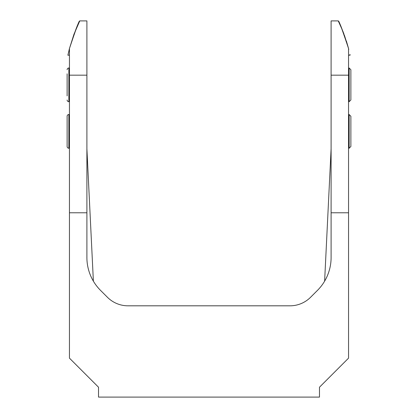 <?xml version="1.0" encoding="UTF-8"?>
<svg xmlns="http://www.w3.org/2000/svg" width="418" height="418" viewBox="0 0 418 418"><rect width="100%" height="100%" fill="white"/><g stroke="black" fill="none" stroke-linecap="round" stroke-linejoin="round"><path stroke-width="0.63" d="M69.451 55.207L67.883 55.207L69.451 48.53C67.345 57.344 67.345 57.344 69.451 48.53C74.67 32.045 78.077 22.896 79.671 21.083C79.305 19.98 75.898 29.129 69.451 48.53L69.451 358.142L98.523 387.214L98.523 397.1L319.477 397.1L319.477 387.214L348.549 358.142L348.549 48.53C343.324 32.034 339.918 22.885 338.324 21.078C338.7 19.996 342.107 29.145 348.549 48.53C350.645 57.313 350.645 57.313 348.549 48.53L348.769 49.392L348.549 48.53M69.472 48.451L73.965 34.276L79.76 20.9L86.897 20.9L86.897 257.472A46.518 46.518 0 0 0 100.519 290.364L107.452 297.297A29.072 29.072 0 0 0 128.012 305.814L289.987 305.814A29.072 29.072 0 0 0 310.548 297.297L317.481 290.364A46.518 46.518 0 0 0 331.103 257.472L331.103 212.778L348.549 212.778M67.126 73.814L67.126 95.91M69.451 148.238L68.871 148.238A1.745 1.745 0 0 1 67.126 146.493L67.126 116.261A1.745 1.745 0 0 1 68.871 114.516L69.451 114.516M68.871 101.726L69.451 101.726L68.871 101.726A1.745 1.745 0 0 1 67.126 99.98A1.745 1.745 0 0 0 68.871 101.726L68.871 67.998A1.745 1.745 0 0 0 67.126 69.743M69.451 67.998L68.871 67.998M348.549 114.516L349.129 114.516L350.874 116.261L350.874 142.423M350.874 73.814L350.874 99.98L349.129 101.726L349.129 67.998L350.874 69.743L350.874 84.859M342.441 30.216L338.24 20.9L331.103 20.9L331.103 212.778M324.619 281.168L331.103 148.818M86.897 148.818L93.381 281.168M69.451 212.778L86.897 212.778M344.385 35.217L348.528 48.446L346.397 41.095M349.939 54.377L350.018 54.737M344.03 34.266L342.734 30.927L344.03 34.26M68.871 148.238L68.871 114.516M349.129 114.516L349.129 148.238L350.874 146.493L350.874 131.377M69.451 75.172L86.897 75.172M331.103 75.172L348.549 75.172M348.549 148.238L349.129 148.238M348.549 101.726L349.129 101.726M348.549 67.998L349.129 67.998M348.549 55.207L350.117 55.207"/></g></svg>
